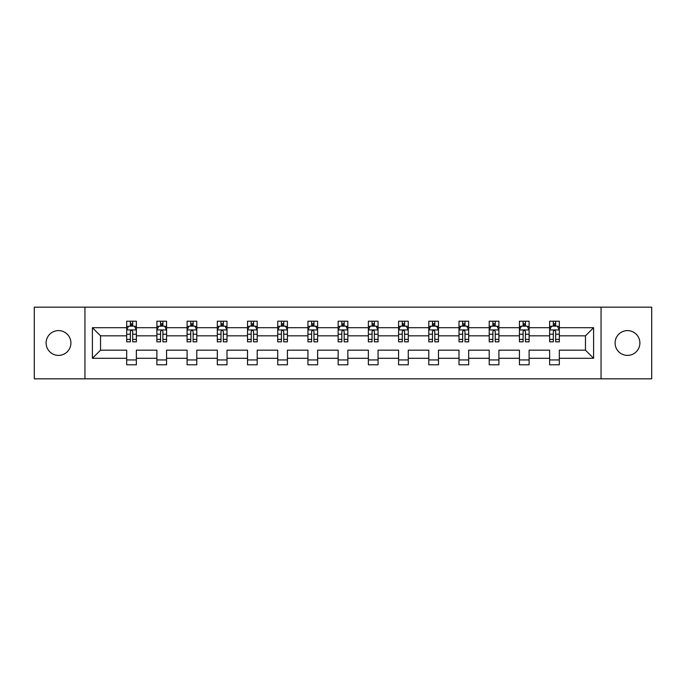 <?xml version="1.0" encoding="UTF-8"?>
<svg xmlns="http://www.w3.org/2000/svg" width="686" height="686" viewBox="0 0 686 686"><rect width="100%" height="100%" fill="white"/><g stroke="black" fill="none" stroke-linecap="round" stroke-linejoin="round"><path stroke-width="1.03" d="M627.493 330.609A12.391 12.391 0 0 0 615.093 343A12.391 12.391 0 0 0 627.493 355.391A12.391 12.391 0 0 0 639.884 343A12.391 12.391 0 0 0 627.493 330.609M58.507 330.609A12.391 12.391 0 0 0 46.116 343A12.391 12.391 0 0 0 58.507 355.391A12.391 12.391 0 0 0 70.907 343A12.391 12.391 0 0 0 58.507 330.609M601.056 378.826L651.7 378.826L651.7 307.174L601.056 307.174L601.056 378.826L84.944 378.826L84.944 307.174L34.3 307.174L34.3 378.826L84.944 378.826M559.322 358.298L559.322 350.169L585.467 350.169L593.604 358.298L559.322 358.298L559.322 364.789L549.64 364.789L549.64 358.298L529.112 358.298L529.112 364.789L519.431 364.789L519.431 358.298L498.902 358.298L498.902 364.789L489.212 364.789L489.212 358.298L468.684 358.298L468.684 364.789L459.003 364.789L459.003 358.298L438.474 358.298L438.474 364.789L428.793 364.789L428.793 358.298L408.264 358.298L408.264 364.789L398.583 364.789L398.583 358.298L378.055 358.298L378.055 364.789L368.373 364.789L368.373 358.298L347.845 358.298L347.845 364.789L338.155 364.789L338.155 358.298L317.627 358.298L317.627 364.789L307.945 364.789L307.945 358.298L287.417 358.298L287.417 364.789L277.736 364.789L277.736 358.298L257.207 358.298L257.207 364.789L247.526 364.789L247.526 358.298L226.997 358.298L226.997 364.789L217.316 364.789L217.316 358.298L196.788 358.298L196.788 364.789L187.098 364.789L187.098 358.298L166.569 358.298L166.569 364.789L156.888 364.789L156.888 358.298L136.36 358.298L136.36 364.789L126.678 364.789L126.678 358.298L92.396 358.298L92.396 327.702L126.678 327.702L126.678 321.211L136.36 321.211L136.36 327.702L156.888 327.702L156.888 321.211L166.569 321.211L166.569 327.702L187.098 327.702L187.098 321.211L196.788 321.211L196.788 327.702L217.316 327.702L217.316 321.211L226.997 321.211L226.997 327.702L247.526 327.702L247.526 321.211L257.207 321.211L257.207 327.702L277.736 327.702L277.736 321.211L287.417 321.211L287.417 327.702L307.945 327.702L307.945 321.211L317.627 321.211L317.627 327.702L338.155 327.702L338.155 321.211L347.845 321.211L347.845 327.702L368.373 327.702L368.373 321.211L378.055 321.211L378.055 327.702L398.583 327.702L398.583 321.211L408.264 321.211L408.264 327.702L428.793 327.702L428.793 321.211L438.474 321.211L438.474 327.702L459.003 327.702L459.003 321.211L468.684 321.211L468.684 327.702L489.212 327.702L489.212 321.211L498.902 321.211L498.902 327.702L519.431 327.702L519.431 321.211L529.112 321.211L529.112 327.702L549.64 327.702L549.64 321.211L559.322 321.211L559.322 327.702L593.604 327.702L593.604 358.298M601.056 307.174L84.944 307.174M549.64 327.702L549.64 335.831L529.112 335.831L529.112 327.702M529.112 358.298L529.112 350.169L549.64 350.169L549.64 358.298M519.431 327.702L519.431 335.831L498.902 335.831L498.902 327.702M498.902 358.298L498.902 350.169L519.431 350.169L519.431 358.298M489.212 327.702L489.212 335.831L468.684 335.831L468.684 327.702M468.684 358.298L468.684 350.169L489.212 350.169L489.212 358.298M459.003 327.702L459.003 335.831L438.474 335.831L438.474 327.702M438.474 358.298L438.474 350.169L459.003 350.169L459.003 358.298M428.793 327.702L428.793 335.831L408.264 335.831L408.264 327.702M408.264 358.298L408.264 350.169L428.793 350.169L428.793 358.298M398.583 327.702L398.583 335.831L378.055 335.831L378.055 327.702M378.055 358.298L378.055 350.169L398.583 350.169L398.583 358.298M368.373 327.702L368.373 335.831L347.845 335.831L347.845 327.702M347.845 358.298L347.845 350.169L368.373 350.169L368.373 358.298M338.155 327.702L338.155 335.831L317.627 335.831L317.627 327.702M317.627 358.298L317.627 350.169L338.155 350.169L338.155 358.298M307.945 327.702L307.945 335.831L287.417 335.831L287.417 327.702M287.417 358.298L287.417 350.169L307.945 350.169L307.945 358.298M277.736 327.702L277.736 335.831L257.207 335.831L257.207 327.702M257.207 358.298L257.207 350.169L277.736 350.169L277.736 358.298M247.526 327.702L247.526 335.831L226.997 335.831L226.997 327.702M226.997 358.298L226.997 350.169L247.526 350.169L247.526 358.298M217.316 327.702L217.316 335.831L196.788 335.831L196.788 327.702M196.788 358.298L196.788 350.169L217.316 350.169L217.316 358.298M187.098 327.702L187.098 335.831L166.569 335.831L166.569 327.702M166.569 358.298L166.569 350.169L187.098 350.169L187.098 358.298M156.888 327.702L156.888 335.831L136.36 335.831L136.36 327.702M136.36 358.298L136.36 350.169L156.888 350.169L156.888 358.298M126.678 327.702L126.678 335.831L100.533 335.831L100.533 350.169L126.678 350.169L126.678 358.298M92.396 327.702L100.533 335.831M585.467 350.169L585.467 335.831L559.322 335.831L559.322 327.702M553.319 326.056L555.643 326.056M523.109 326.056L525.433 326.056M492.9 326.056L495.223 326.056M462.681 326.056L465.005 326.056M432.472 326.056L434.795 326.056M402.262 326.056L404.586 326.056M372.052 326.056L374.376 326.056M341.834 326.056L344.166 326.056M311.624 326.056L313.948 326.056M281.414 326.056L283.738 326.056M251.205 326.056L253.528 326.056M220.995 326.056L223.319 326.056M190.777 326.056L193.1 326.056M160.567 326.056L162.891 326.056M130.357 326.056L132.681 326.056M126.678 359.944L136.36 359.944M156.888 359.944L166.569 359.944M187.098 359.944L196.788 359.944M217.316 359.944L226.997 359.944M247.526 359.944L257.207 359.944M277.736 359.944L287.417 359.944M307.945 359.944L317.627 359.944M338.155 359.944L347.845 359.944M368.373 359.944L378.055 359.944M398.583 359.944L408.264 359.944M428.793 359.944L438.474 359.944M459.003 359.944L468.684 359.944M489.212 359.944L498.902 359.944M519.431 359.944L529.112 359.944M549.64 359.944L559.322 359.944M100.533 350.169L92.396 358.298M593.604 327.702L585.467 335.831M132.681 323.732L130.357 323.732M128.496 326.382L126.678 326.382L126.678 321.211L130.357 321.211L130.357 326.15M126.678 339.407L126.678 341.834L130.357 341.834L130.357 339.407L126.678 339.407L126.678 335.831M136.36 335.831L136.36 341.834L132.681 341.834L132.681 331.475C131.909 329.983 131.129 329.983 130.357 331.475L130.357 339.407M134.542 326.382L136.36 326.382L136.36 321.211L132.681 321.211L132.681 326.15M136.36 330.026L134.422 326.15L128.616 326.15L126.678 330.026M162.891 323.732L160.567 323.732M158.706 326.382L156.888 326.382L156.888 321.211L160.567 321.211L160.567 326.15M156.888 339.407L156.888 341.834L160.567 341.834L160.567 339.407L156.888 339.407L156.888 335.831M166.569 335.831L166.569 341.834L162.891 341.834L162.891 331.475C162.119 329.983 161.347 329.983 160.567 331.475L160.567 339.407M164.751 326.382L166.569 326.382L166.569 321.211L162.891 321.211L162.891 326.15M166.569 330.026L164.631 326.15L158.826 326.15L156.888 330.026M193.1 323.732L190.777 323.732M188.924 326.382L187.098 326.382L187.098 321.211L190.777 321.211L190.777 326.15M187.098 339.407L187.098 341.834L190.777 341.834L190.777 339.407L187.098 339.407L187.098 335.831M196.788 335.831L196.788 341.834L193.1 341.834L193.1 331.475C192.329 329.983 191.557 329.983 190.777 331.475L190.777 339.407M194.961 326.382L196.788 326.382L196.788 321.211L193.1 321.211L193.1 326.15M196.788 330.026L194.85 326.15L189.036 326.15L187.098 330.026M223.319 323.732L220.995 323.732M219.134 326.382L217.316 326.382L217.316 321.211L220.995 321.211L220.995 326.15M217.316 339.407L217.316 341.834L220.995 341.834L220.995 339.407L217.316 339.407L217.316 335.831M226.997 335.831L226.997 341.834L223.319 341.834L223.319 331.475C222.538 329.983 221.767 329.983 220.995 331.475L220.995 339.407M225.171 326.382L226.997 326.382L226.997 321.211L223.319 321.211L223.319 326.15M226.997 330.026L225.059 326.15L219.246 326.15L217.316 330.026M253.528 323.732L251.205 323.732M249.344 326.382L247.526 326.382L247.526 321.211L251.205 321.211L251.205 326.15M247.526 339.407L247.526 341.834L251.205 341.834L251.205 339.407L247.526 339.407L247.526 335.831M257.207 335.831L257.207 341.834L253.528 341.834L253.528 331.475C252.757 329.983 251.976 329.983 251.205 331.475L251.205 339.407M255.389 326.382L257.207 326.382L257.207 321.211L253.528 321.211L253.528 326.15M257.207 330.026L255.269 326.15L249.464 326.15L247.526 330.026M283.738 323.732L281.414 323.732M279.554 326.382L277.736 326.382L277.736 321.211L281.414 321.211L281.414 326.15M277.736 339.407L277.736 341.834L281.414 341.834L281.414 339.407L277.736 339.407L277.736 335.831M287.417 335.831L287.417 341.834L283.738 341.834L283.738 331.475C282.966 329.983 282.195 329.983 281.414 331.475L281.414 339.407M285.599 326.382L287.417 326.382L287.417 321.211L283.738 321.211L283.738 326.15M287.417 330.026L285.479 326.15L279.674 326.15L277.736 330.026M313.948 323.732L311.624 323.732M309.763 326.382L307.945 326.382L307.945 321.211L311.624 321.211L311.624 326.15M307.945 339.407L307.945 341.834L311.624 341.834L311.624 339.407L307.945 339.407L307.945 335.831M317.627 335.831L317.627 341.834L313.948 341.834L313.948 331.475C313.176 329.983 312.404 329.983 311.624 331.475L311.624 339.407M315.809 326.382L317.627 326.382L317.627 321.211L313.948 321.211L313.948 326.15M317.627 330.026L315.697 326.15L309.883 326.15L307.945 330.026M344.166 323.732L341.834 323.732M339.982 326.382L338.155 326.382L338.155 321.211L341.834 321.211L341.834 326.15M338.155 339.407L338.155 341.834L341.834 341.834L341.834 339.407L338.155 339.407L338.155 335.831M347.845 335.831L347.845 341.834L344.166 341.834L344.166 331.475C343.386 329.983 342.614 329.983 341.834 331.475L341.834 339.407M346.018 326.382L347.845 326.382L347.845 321.211L344.166 321.211L344.166 326.15M347.845 330.026L345.907 326.15L340.093 326.15L338.155 330.026M374.376 323.732L372.052 323.732M370.191 326.382L368.373 326.382L368.373 321.211L372.052 321.211L372.052 326.15M368.373 339.407L368.373 341.834L372.052 341.834L372.052 339.407L368.373 339.407L368.373 335.831M378.055 335.831L378.055 341.834L374.376 341.834L374.376 331.475C373.604 329.983 372.824 329.983 372.052 331.475L372.052 339.407M376.237 326.382L378.055 326.382L378.055 321.211L374.376 321.211L374.376 326.15M378.055 330.026L376.117 326.15L370.303 326.15L368.373 330.026M404.586 323.732L402.262 323.732M400.401 326.382L398.583 326.382L398.583 321.211L402.262 321.211L402.262 326.15M398.583 339.407L398.583 341.834L402.262 341.834L402.262 339.407L398.583 339.407L398.583 335.831M408.264 335.831L408.264 341.834L404.586 341.834L404.586 331.475C403.814 329.983 403.034 329.983 402.262 331.475L402.262 339.407M406.446 326.382L408.264 326.382L408.264 321.211L404.586 321.211L404.586 326.15M408.264 330.026L406.326 326.15L400.521 326.15L398.583 330.026M434.795 323.732L432.472 323.732M430.611 326.382L428.793 326.382L428.793 321.211L432.472 321.211L432.472 326.15M428.793 339.407L428.793 341.834L432.472 341.834L432.472 339.407L428.793 339.407L428.793 335.831M438.474 335.831L438.474 341.834L434.795 341.834L434.795 331.475C434.024 329.983 433.252 329.983 432.472 331.475L432.472 339.407M436.656 326.382L438.474 326.382L438.474 321.211L434.795 321.211L434.795 326.15M438.474 330.026L436.536 326.15L430.731 326.15L428.793 330.026M465.005 323.732L462.681 323.732M460.829 326.382L459.003 326.382L459.003 321.211L462.681 321.211L462.681 326.15M459.003 339.407L459.003 341.834L462.681 341.834L462.681 339.407L459.003 339.407L459.003 335.831M468.684 335.831L468.684 341.834L465.005 341.834L465.005 331.475C464.233 329.983 463.462 329.983 462.681 331.475L462.681 339.407M466.866 326.382L468.684 326.382L468.684 321.211L465.005 321.211L465.005 326.15M468.684 330.026L466.754 326.15L460.941 326.15L459.003 330.026M495.223 323.732L492.9 323.732M491.039 326.382L489.212 326.382L489.212 321.211L492.9 321.211L492.9 326.15M489.212 339.407L489.212 341.834L492.9 341.834L492.9 339.407L489.212 339.407L489.212 335.831M498.902 335.831L498.902 341.834L495.223 341.834L495.223 331.475C494.443 329.983 493.671 329.983 492.9 331.475L492.9 339.407M497.076 326.382L498.902 326.382L498.902 321.211L495.223 321.211L495.223 326.15M498.902 330.026L496.964 326.15L491.15 326.15L489.212 330.026M525.433 323.732L523.109 323.732M521.249 326.382L519.431 326.382L519.431 321.211L523.109 321.211L523.109 326.15M519.431 339.407L519.431 341.834L523.109 341.834L523.109 339.407L519.431 339.407L519.431 335.831M529.112 335.831L529.112 341.834L525.433 341.834L525.433 331.475C524.661 329.983 523.881 329.983 523.109 331.475L523.109 339.407M527.294 326.382L529.112 326.382L529.112 321.211L525.433 321.211L525.433 326.15M529.112 330.026L527.174 326.15L521.369 326.15L519.431 330.026M555.643 323.732L553.319 323.732M551.458 326.382L549.64 326.382L549.64 321.211L553.319 321.211L553.319 326.15M549.64 339.407L549.64 341.834L553.319 341.834L553.319 339.407L549.64 339.407L549.64 335.831M559.322 335.831L559.322 341.834L555.643 341.834L555.643 331.475C554.871 329.983 554.091 329.983 553.319 331.475L553.319 339.407M557.504 326.382L559.322 326.382L559.322 321.211L555.643 321.211L555.643 326.15M559.322 330.026L557.384 326.15L551.578 326.15L549.64 330.026M136.308 329.932L126.73 329.932M136.36 339.407L132.681 339.407M130.357 334.219L126.678 334.219M136.36 334.219L132.681 334.219M132.681 324.967L130.357 324.967M166.526 329.932L156.94 329.932M166.569 339.407L162.891 339.407M160.567 334.219L156.888 334.219M166.569 334.219L162.891 334.219M162.891 324.967L160.567 324.967M196.736 329.932L187.149 329.932M196.788 339.407L193.1 339.407M190.777 334.219L187.098 334.219M196.788 334.219L193.1 334.219M193.1 324.967L190.777 324.967M226.946 329.932L217.359 329.932M226.997 339.407L223.319 339.407M220.995 334.219L217.316 334.219M226.997 334.219L223.319 334.219M223.319 324.967L220.995 324.967M257.156 329.932L247.569 329.932M257.207 339.407L253.528 339.407M251.205 334.219L247.526 334.219M257.207 334.219L253.528 334.219M253.528 324.967L251.205 324.967M287.374 329.932L277.787 329.932M287.417 339.407L283.738 339.407M281.414 334.219L277.736 334.219M287.417 334.219L283.738 334.219M283.738 324.967L281.414 324.967M317.584 329.932L307.997 329.932M317.627 339.407L313.948 339.407M311.624 334.219L307.945 334.219M317.627 334.219L313.948 334.219M313.948 324.967L311.624 324.967M347.793 329.932L338.207 329.932M347.845 339.407L344.166 339.407M341.834 334.219L338.155 334.219M347.845 334.219L344.166 334.219M344.166 324.967L341.834 324.967M378.003 329.932L368.416 329.932M378.055 339.407L374.376 339.407M372.052 334.219L368.373 334.219M378.055 334.219L374.376 334.219M374.376 324.967L372.052 324.967M408.213 329.932L398.626 329.932M408.264 339.407L404.586 339.407M402.262 334.219L398.583 334.219M408.264 334.219L404.586 334.219M404.586 324.967L402.262 324.967M438.431 329.932L428.844 329.932M438.474 339.407L434.795 339.407M432.472 334.219L428.793 334.219M438.474 334.219L434.795 334.219M434.795 324.967L432.472 324.967M468.641 329.932L459.054 329.932M468.684 339.407L465.005 339.407M462.681 334.219L459.003 334.219M468.684 334.219L465.005 334.219M465.005 324.967L462.681 324.967M498.851 329.932L489.264 329.932M498.902 339.407L495.223 339.407M492.9 334.219L489.212 334.219M498.902 334.219L495.223 334.219M495.223 324.967L492.9 324.967M529.06 329.932L519.473 329.932M529.112 339.407L525.433 339.407M523.109 334.219L519.431 334.219M529.112 334.219L525.433 334.219M525.433 324.967L523.109 324.967M559.27 329.932L549.692 329.932M559.322 339.407L555.643 339.407M553.319 334.219L549.64 334.219M559.322 334.219L555.643 334.219M555.643 324.967L553.319 324.967"/></g></svg>
